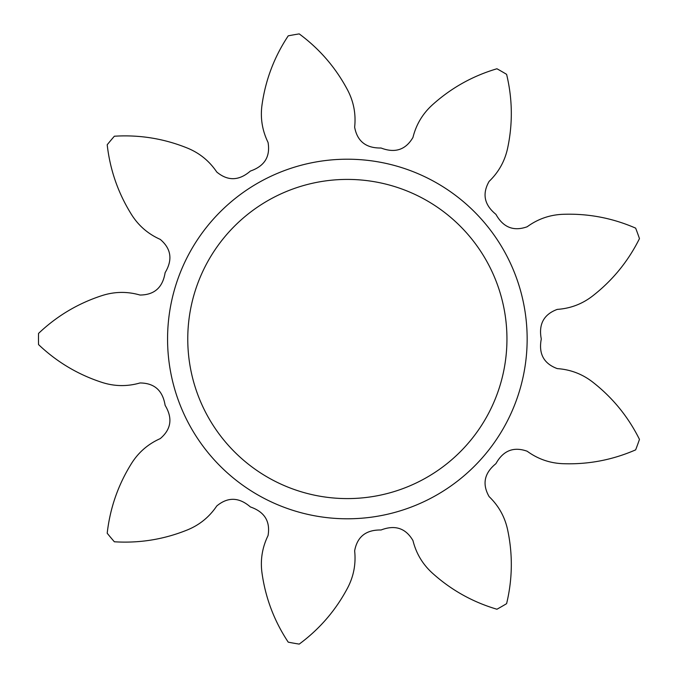<?xml version="1.0" encoding="UTF-8"?>
<svg xmlns="http://www.w3.org/2000/svg" width="678" height="678" viewBox="0 0 678 678"><rect width="100%" height="100%" fill="white"/><g stroke="black" fill="none" stroke-linecap="round" stroke-linejoin="round"><path stroke-width="0.51" stroke-dasharray="3.39 2.54" d="M167.568 339A179.789 179.789 0 0 0 347.356 518.789A179.789 179.789 0 0 0 527.153 339A179.789 179.789 0 0 0 347.356 159.211A179.789 179.789 0 0 0 167.568 339M506.949 339A159.593 159.593 0 0 1 347.356 498.593A159.593 159.593 0 0 1 187.764 339A159.593 159.593 0 0 1 347.356 179.407A159.593 159.593 0 0 1 506.949 339M38.536 333.423A308.871 308.871 0 0 0 38.536 344.577C56.96 362.086 78.224 374.731 102.319 382.502C114.785 386.452 127.337 386.604 139.982 382.968C154.372 383.045 162.745 390.494 165.118 405.334C172.839 418.216 171.212 429.31 160.237 438.615C148.211 443.963 138.693 452.15 131.685 463.184C118.218 484.626 110.056 507.983 107.2 533.239A308.871 308.871 0 0 0 114.37 541.781C139.736 543.349 164.152 539.366 187.611 529.832C199.696 524.848 209.409 516.89 216.765 505.974C227.833 496.788 239.037 497.118 250.394 506.949C264.589 511.865 270.471 521.407 268.047 535.586C262.276 547.409 260.242 559.808 261.971 572.766C265.437 597.843 274.192 620.98 288.235 642.159A308.871 308.871 0 0 0 299.227 644.1C319.669 628.998 335.805 610.251 347.644 587.868C353.696 576.283 356.035 563.943 354.645 550.858C357.221 536.705 366.018 529.747 381.036 529.993C395.071 524.628 405.715 528.154 412.97 540.578C416.139 553.341 422.555 564.138 432.208 572.961C450.989 589.945 472.566 602.039 496.94 609.234A308.871 308.871 0 0 0 506.602 603.657C512.551 578.953 512.865 554.214 507.551 529.459C504.737 516.695 498.593 505.746 489.118 496.61C481.99 484.109 484.262 473.125 495.923 463.659C503.22 450.531 513.644 446.395 527.187 451.243C537.832 458.981 549.68 463.133 562.74 463.684C588.046 464.625 612.353 460.015 635.65 449.861A308.871 308.871 0 0 0 639.464 439.386C628.142 416.631 612.488 397.478 592.496 381.934C582.139 373.959 570.393 369.518 557.265 368.612C543.773 363.62 538.451 353.746 541.29 339C538.451 324.254 543.773 314.38 557.265 309.388C570.393 308.482 582.139 304.041 592.496 296.066C612.488 280.523 628.142 261.369 639.464 238.614A308.871 308.871 0 0 0 635.65 228.139C612.353 217.985 588.046 213.375 562.74 214.316C549.68 214.867 537.832 219.019 527.187 226.757C513.644 231.605 503.22 227.469 495.923 214.341C484.262 204.875 481.99 193.891 489.118 181.39C498.593 172.254 504.737 161.305 507.551 148.541C512.865 123.786 512.551 99.047 506.602 74.343A308.871 308.871 0 0 0 496.94 68.766C472.566 75.961 450.989 88.055 432.208 105.039C422.555 113.862 416.139 124.659 412.97 137.422C405.715 149.846 395.071 153.372 381.036 148.007C366.018 148.253 357.221 141.295 354.645 127.142C356.035 114.057 353.696 101.717 347.644 90.132C335.805 67.749 319.669 49.002 299.227 33.9A308.871 308.871 0 0 0 288.235 35.841C274.192 57.02 265.437 80.157 261.971 105.234C260.242 118.192 262.276 130.591 268.047 142.414C270.471 156.593 264.589 166.135 250.394 171.051C239.037 180.882 227.833 181.212 216.765 172.026C209.409 161.11 199.696 153.152 187.611 148.168C164.152 138.634 139.736 134.651 114.37 136.219A308.871 308.871 0 0 0 107.2 144.761C110.056 170.017 118.218 193.374 131.685 214.816C138.693 225.85 148.211 234.037 160.237 239.385C171.212 248.69 172.839 259.784 165.118 272.666C162.745 287.506 154.372 294.955 139.982 295.032C127.337 291.396 114.785 291.548 102.319 295.498C78.224 303.269 56.96 315.914 38.536 333.423"/><path stroke-width="1.02" d="M527.153 339A179.789 179.789 0 0 1 347.356 518.789A179.789 179.789 0 0 1 167.568 339A179.789 179.789 0 0 1 347.356 159.211A179.789 179.789 0 0 1 527.153 339M187.764 339A159.593 159.593 0 0 0 347.356 498.593A159.593 159.593 0 0 0 506.949 339A159.593 159.593 0 0 0 347.356 179.407A159.593 159.593 0 0 0 187.764 339M38.536 333.423C56.96 315.914 78.224 303.269 102.319 295.498C114.785 291.548 127.337 291.396 139.982 295.032C154.372 294.955 162.745 287.506 165.118 272.666C172.839 259.784 171.212 248.69 160.237 239.385C148.211 234.037 138.693 225.85 131.685 214.816C118.218 193.374 110.056 170.017 107.2 144.761A308.871 308.871 0 0 1 114.37 136.219C139.736 134.651 164.152 138.634 187.611 148.168C199.696 153.152 209.409 161.11 216.765 172.026C227.833 181.212 239.037 180.882 250.394 171.051C264.589 166.135 270.471 156.593 268.047 142.414C262.276 130.591 260.242 118.192 261.971 105.234C265.437 80.157 274.192 57.02 288.235 35.841A308.871 308.871 0 0 1 299.227 33.9C319.669 49.002 335.805 67.749 347.644 90.132C353.696 101.717 356.035 114.057 354.645 127.142C357.221 141.295 366.018 148.253 381.036 148.007C395.071 153.372 405.715 149.846 412.97 137.422C416.139 124.659 422.555 113.862 432.208 105.039C450.989 88.055 472.566 75.961 496.94 68.766A308.871 308.871 0 0 1 506.602 74.343C512.551 99.047 512.865 123.786 507.551 148.541C504.737 161.305 498.593 172.254 489.118 181.39C481.99 193.891 484.262 204.875 495.923 214.341C503.22 227.469 513.644 231.605 527.187 226.757C537.832 219.019 549.68 214.867 562.74 214.316C588.046 213.375 612.353 217.985 635.65 228.139A308.871 308.871 0 0 1 639.464 238.614C628.142 261.369 612.488 280.523 592.496 296.066C582.139 304.041 570.393 308.482 557.265 309.388C543.773 314.38 538.451 324.254 541.29 339C538.451 353.746 543.773 363.62 557.265 368.612C570.393 369.518 582.139 373.959 592.496 381.934C612.488 397.478 628.142 416.631 639.464 439.386A308.871 308.871 0 0 1 635.65 449.861C612.353 460.015 588.046 464.625 562.74 463.684C549.68 463.133 537.832 458.981 527.187 451.243C513.644 446.395 503.22 450.531 495.923 463.659C484.262 473.125 481.99 484.109 489.118 496.61C498.593 505.746 504.737 516.695 507.551 529.459C512.865 554.214 512.551 578.953 506.602 603.657A308.871 308.871 0 0 1 496.94 609.234C472.566 602.039 450.989 589.945 432.208 572.961C422.555 564.138 416.139 553.341 412.97 540.578C405.715 528.154 395.071 524.628 381.036 529.993C366.018 529.747 357.221 536.705 354.645 550.858C356.035 563.943 353.696 576.283 347.644 587.868C335.805 610.251 319.669 628.998 299.227 644.1A308.871 308.871 0 0 1 288.235 642.159C274.192 620.98 265.437 597.843 261.971 572.766C260.242 559.808 262.276 547.409 268.047 535.586C270.471 521.407 264.589 511.865 250.394 506.949C239.037 497.118 227.833 496.788 216.765 505.974C209.409 516.89 199.696 524.848 187.611 529.832C164.152 539.366 139.736 543.349 114.37 541.781A308.871 308.871 0 0 1 107.2 533.239C110.056 507.983 118.218 484.626 131.685 463.184C138.693 452.15 148.211 443.963 160.237 438.615C171.212 429.31 172.839 418.216 165.118 405.334C162.745 390.494 154.372 383.045 139.982 382.968C127.337 386.604 114.785 386.452 102.319 382.502C78.224 374.731 56.96 362.086 38.536 344.577A308.871 308.871 0 0 1 38.536 333.423"/></g></svg>
